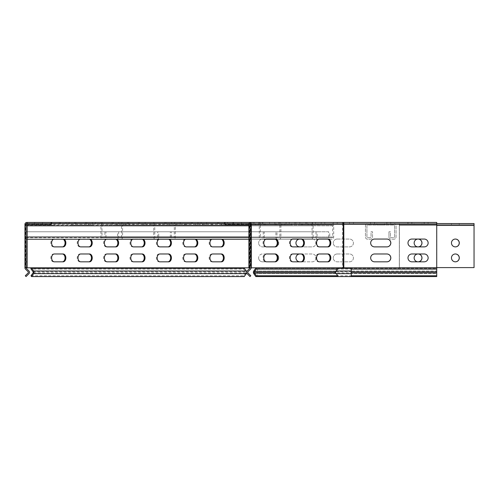 <?xml version="1.0" encoding="UTF-8"?>
<svg xmlns="http://www.w3.org/2000/svg" width="499" height="499" viewBox="0 0 499 499"><rect width="100%" height="100%" fill="white"/><g stroke="black" fill="none" stroke-linecap="round" stroke-linejoin="round"><path stroke-width="0.37" stroke-dasharray="2.5 1.87" d="M266.56 239.052L265.767 239.052A3.917 2.769 90 0 0 262.998 242.969A3.917 2.769 90 0 0 265.767 246.886L275.267 246.886M275.267 253.979L262.543 253.979A3.917 3.917 0 0 0 258.625 257.896A3.917 3.917 0 0 1 262.543 253.979L265.767 253.979A3.917 2.769 90 0 0 262.998 257.896A3.917 2.769 90 0 0 265.767 261.819L275.267 261.819M292.95 253.979L292.158 253.979A3.917 2.769 90 0 0 289.389 257.896A3.917 2.769 90 0 0 292.158 261.819L301.658 261.819M292.95 239.052L292.158 239.052A3.917 2.769 90 0 0 289.389 242.969A3.917 2.769 90 0 0 292.158 246.886L301.658 246.886M221.263 223.558L237.499 223.558L233.582 223.558L233.582 222.442L233.582 223.558L233.582 222.442L241.416 222.442L233.582 222.442L241.416 222.442L233.582 222.442L233.582 223.558L241.416 223.558L221.263 223.558L221.263 225.055L237.499 225.055L221.263 225.055M254.153 223.558L269.554 223.558L254.153 223.558L254.153 222.442L268.406 222.442L268.406 223.558M279.396 222.442L280.544 222.442L280.544 223.558L279.396 223.558L299.868 223.558L295.951 223.558L295.944 222.442L279.396 222.442L279.396 223.558M249.999 239.052L251.122 239.052L251.122 246.886L251.122 239.052L251.122 246.886L251.122 239.052L249.999 239.052L249.999 246.886L249.999 239.052L249.999 246.886L249.999 239.052L251.122 239.052L249.999 239.052L249.999 242.969L249.999 239.052L249.999 242.969L249.999 239.052L248.882 239.052L248.882 242.969L248.882 239.052L248.882 242.969L248.882 239.052L249.999 239.052M249.999 253.979L251.122 253.979L251.122 261.819L251.122 253.979L251.122 261.819L251.122 253.979L249.999 253.979L249.999 261.819L249.999 253.979L249.999 261.819L249.999 253.979L251.122 253.979L249.999 253.979L249.999 257.896L249.999 253.979L249.999 257.896L249.999 253.979L248.882 253.979L248.882 257.896L248.882 253.979L248.882 257.896L248.882 253.979L249.999 253.979M247.891 271.805A0.749 0.749 0 0 0 247.891 272.866L250.791 275.766L249.999 276.558L247.099 273.658A1.865 1.865 0 0 1 247.099 271.019L249.781 268.331A0.749 0.749 0 0 0 249.999 267.807L251.122 267.807A1.865 1.865 0 0 1 250.573 269.123L247.891 271.805M328.049 246.886L318.549 246.886A3.917 2.769 -90 0 1 315.78 242.969A3.917 2.769 -90 0 1 318.549 239.052L328.049 239.052M328.049 261.819L318.549 261.819A3.917 2.769 -90 0 1 315.78 257.896A3.917 2.769 -90 0 1 318.549 253.979L328.049 253.979M428.142 223.558L424.225 223.558L428.142 223.558L428.142 222.442L424.225 222.442L428.142 222.442M390.823 223.558L386.906 223.558L390.823 223.558L390.823 222.442L386.906 222.442L390.823 222.442M322.335 223.558L305.787 223.558L322.335 223.558L322.335 222.442L305.787 222.442L312.48 222.442L312.48 223.558M411.912 246.886A3.917 3.917 0 0 1 407.989 242.969A3.917 3.917 0 0 1 411.912 239.052L424.225 239.052A3.917 3.917 0 0 1 428.142 242.969A3.917 3.917 0 0 1 424.225 246.886L411.912 246.886M374.587 261.819A3.917 3.917 0 0 1 370.67 257.896A3.917 3.917 0 0 1 374.587 253.979L386.906 253.979A3.917 3.917 0 0 1 390.823 257.896A3.917 3.917 0 0 1 386.906 261.819L374.587 261.819M374.587 246.886A3.917 3.917 0 0 1 370.67 242.969A3.917 3.917 0 0 1 374.587 239.052L386.906 239.052A3.917 3.917 0 0 1 390.823 242.969A3.917 3.917 0 0 1 386.906 246.886L374.587 246.886M411.912 261.819A3.917 3.917 0 0 1 407.989 257.896A3.917 3.917 0 0 1 411.912 253.979L424.225 253.979A3.917 3.917 0 0 1 428.142 257.896A3.917 3.917 0 0 1 424.225 261.819L411.912 261.819M262.867 223.558L262.867 222.442L269.554 222.442L250.816 222.442L436.65 222.442L436.65 223.558L436.65 222.442L343.799 222.442L343.799 223.558L343.799 222.442L436.731 222.442L436.731 272.866M343.268 267.807L351.259 267.807L351.259 276.558L436.65 276.558L436.65 275.766L257.509 275.766L257.509 272.335L257.509 275.766M257.509 276.558L337.199 276.558L335.147 273.658A1.865 1.322 90 0 1 335.147 271.019L337.043 268.331L255.669 268.331M343.268 224.307L342.476 224.307L342.476 267.807L337.991 267.807M436.731 222.442L436.731 223.558L343.799 223.558L343.799 224.307L342.476 224.307A0.749 0.53 90 0 0 341.952 223.558L232.865 223.558L341.952 223.558M343.156 223.558L436.65 223.558L436.65 268.331L351.259 268.331L436.731 268.331L436.731 269.123M436.731 271.805L436.731 271.019L351.259 271.019L436.65 271.019L436.65 275.766M436.65 276.558L436.65 273.658L351.259 273.658L436.731 273.658L436.731 276.558M411.912 223.558L424.225 223.558L407.989 223.558L411.912 223.558L411.912 222.442L424.225 222.442L407.989 222.442L411.912 222.442L411.912 223.558M374.587 223.558L386.906 223.558L370.67 223.558L374.587 223.558L374.587 222.442L386.906 222.442L370.67 222.442L374.587 222.442L374.587 223.558M474.05 223.558L399.406 223.558L399.406 267.601L474.05 267.601L474.05 223.558L474.05 224.681L399.406 224.681L399.406 223.558L436.731 223.558L343.799 223.558L436.65 223.558M292.158 253.979L312.181 253.979A3.917 3.917 0 0 1 316.104 257.896A3.917 3.917 0 0 1 312.181 261.819L299.868 261.819L312.181 261.819A3.917 3.917 0 0 0 316.104 257.896A3.917 3.917 0 0 0 312.181 253.979L299.868 253.979A3.917 3.917 0 0 0 295.951 257.896A3.917 3.917 0 0 0 299.868 261.819M301.658 239.052L292.158 239.052M251.34 267.807L256.617 267.807M275.267 239.052L265.767 239.052M274.475 253.979L265.767 253.979M250.018 223.558A0.749 0.53 90 0 1 250.548 224.307L342.476 224.307M341.952 222.442L324.793 222.442L324.793 223.558M249.257 222.442A1.865 1.865 0 0 1 251.122 224.307L249.999 224.307A0.749 0.749 0 0 0 249.257 223.558L224.993 223.558L224.993 222.442L249.257 222.442L232.865 222.442L232.865 223.558M324.793 222.442L232.865 222.442M321.188 223.558L321.188 222.442L312.48 222.442M294.797 223.558L294.797 222.442L286.089 222.442L286.089 223.558M283.32 222.442L286.089 222.442M280.544 222.442L289.258 222.442L289.258 223.558L295.944 223.558L295.951 222.442L316.104 222.442L316.104 223.558L312.181 223.558L316.104 223.558M256.929 222.442L254.153 222.442M280.544 223.558L289.258 223.558M255.825 267.807L337.199 267.807A0.749 0.53 90 0 1 337.043 268.331M292.95 246.886L292.158 246.886M292.95 261.819L292.158 261.819M301.658 253.979L300.866 253.979M319.341 253.979L318.549 253.979M319.341 261.819L318.549 261.819M319.341 239.052L318.549 239.052M319.341 246.886L318.549 246.886M249.999 225.429L249.999 267.601L249.999 225.429A1.865 1.865 0 0 0 248.134 223.558L224.993 223.558L249.999 223.558L249.999 225.798L249.999 223.558L26.073 223.558L26.073 225.798L26.073 223.558L51.073 223.558L26.815 223.558L26.073 224.307L26.073 267.807A0.749 0.749 0 0 0 26.291 268.331L28.973 271.019A1.865 1.865 0 0 1 28.973 273.658L26.073 276.558L25.281 275.766L28.181 272.866A0.749 0.749 0 0 0 28.181 271.805L25.499 269.123A1.865 1.865 0 0 1 24.95 267.807L26.291 267.807M251.34 224.307L249.999 224.307L249.999 267.807L251.122 267.807L251.122 224.307M250.548 224.307L250.548 267.807L249.999 267.807L257.509 267.807L257.509 272.335L257.509 267.807L243.443 267.807A1.865 1.322 -90 0 0 243.83 269.123L31.163 269.123M249.999 261.819L251.122 261.819L249.999 261.819L251.122 261.819L249.999 261.819L249.999 257.896L249.999 261.819L249.999 257.896L249.999 261.819L248.882 261.819L248.882 257.896L248.882 261.819L248.882 257.896L248.882 261.819L249.999 261.819M249.999 246.886L251.122 246.886L249.999 246.886L251.122 246.886L249.999 246.886L249.999 242.969L249.999 246.886L249.999 242.969L249.999 246.886L248.882 246.886L248.882 242.969L248.882 246.886L248.882 242.969L248.882 246.886L249.999 246.886M241.416 223.558L241.416 224.681L233.582 224.681L241.416 224.681L241.416 222.442L241.416 223.558L241.416 222.442L241.416 223.558L233.582 223.558L241.416 223.558L237.499 223.558L241.416 223.558L241.416 225.055L237.499 225.055L241.416 225.055M266.56 261.819L265.767 261.819M266.56 246.886L265.767 246.886M384.667 223.558L384.667 225.055L376.826 225.055L384.667 225.055L376.826 225.055L384.667 225.055L376.826 225.055L384.667 225.055L376.826 225.055L384.667 225.055L376.826 225.055L384.667 225.055L376.826 225.055L384.667 225.055L384.667 223.558L384.667 225.055L384.667 223.558L384.667 225.055L384.667 223.558L376.826 223.558L384.667 223.558L376.826 223.558L384.667 223.558L376.826 223.558L384.667 223.558L376.826 223.558L384.667 223.558L376.826 223.558L384.667 223.558L376.826 223.558L384.667 223.558L384.667 225.055L384.667 223.558M388.958 237A2.239 2.239 0 0 0 391.197 239.239L393.811 239.239A2.239 2.239 0 0 0 396.05 237L396.05 225.798A2.239 2.239 0 0 0 393.811 223.558L367.682 223.558A2.239 2.239 0 0 0 365.443 225.798L365.443 237A2.239 2.239 0 0 0 367.682 239.239L370.295 239.239A2.239 2.239 0 0 0 372.535 237L372.535 231.773L371.044 231.773L371.044 237L371.044 231.773L372.535 231.773L372.535 237A2.239 2.239 0 0 1 370.295 239.239L367.682 239.239A2.239 2.239 0 0 1 365.443 237L365.443 225.798A2.239 2.239 0 0 1 367.682 223.558L393.811 223.558A2.239 2.239 0 0 1 396.05 225.798L396.05 237A2.239 2.239 0 0 1 393.811 239.239L391.197 239.239A2.239 2.239 0 0 1 388.958 237L388.958 231.773L388.958 237M390.449 237A0.749 0.749 0 0 0 391.197 237.742L393.811 237.742A0.749 0.749 0 0 0 394.553 237L394.553 225.798A0.749 0.749 0 0 0 393.811 225.055L367.682 225.055A0.749 0.749 0 0 0 366.933 225.798L366.933 237A0.749 0.749 0 0 0 367.682 237.742L370.295 237.742A0.749 0.749 0 0 0 371.044 237A0.749 0.749 0 0 1 370.295 237.742L367.682 237.742A0.749 0.749 0 0 1 366.933 237L366.933 225.798A0.749 0.749 0 0 1 367.682 225.055L393.811 225.055A0.749 0.749 0 0 1 394.553 225.798L394.553 237A0.749 0.749 0 0 1 393.811 237.742L391.197 237.742A0.749 0.749 0 0 1 390.449 237L390.449 231.773L388.958 231.773L390.449 231.773L390.449 237M376.826 223.558L376.826 225.055L376.826 223.558M34.656 225.055L50.892 225.055L34.656 225.055L34.656 223.558L54.809 223.558L34.656 223.558L42.49 223.558L34.656 223.558L42.49 223.558L34.656 223.558L42.49 223.558L34.656 223.558L42.49 223.558L34.656 223.558L42.49 223.558L34.656 223.558L38.573 223.558L34.656 223.558L34.656 224.681L42.49 224.681L34.656 224.681L38.573 224.681L34.656 224.681L34.656 222.442L34.656 223.558L34.656 222.442L34.656 223.558L34.656 222.442L42.49 222.442L34.656 222.442L42.49 222.442L34.656 222.442L42.49 222.442L34.656 222.442L42.49 222.442L34.656 222.442L42.49 222.442L34.656 222.442L34.656 223.558M71.975 225.055L88.211 225.055L71.975 225.055L71.975 223.558L75.892 223.558L71.975 223.558M109.3 225.055L125.53 225.055L109.3 225.055L109.3 223.558L113.217 223.558L109.3 223.558M146.619 225.055L162.855 225.055L146.619 225.055L146.619 223.558L150.536 223.558L146.619 223.558M183.944 225.055L200.174 225.055L183.944 225.055L183.944 223.558L187.861 223.558L183.944 223.558M27.189 239.239L26.073 239.239L26.073 225.055L26.073 239.239L249.999 239.239L249.999 225.055L249.999 239.239L248.882 239.239M249.999 231.773L249.999 237.742L249.999 231.773L249.999 237L249.999 231.773L26.073 231.773L249.999 231.773L26.073 231.773L26.073 237.742L26.073 231.773L249.999 231.773M248.882 237L26.073 237L26.073 231.773L26.073 237L249.999 237L27.189 237M75.892 223.558L92.128 223.558L75.892 223.558L75.892 225.055L75.892 223.558M113.217 223.558L129.453 223.558L113.217 223.558L113.217 225.055L113.217 223.558M150.536 223.558L166.772 223.558L150.536 223.558L150.536 225.055L150.536 223.558M187.861 223.558L204.097 223.558L187.861 223.558L187.861 225.055L187.861 223.558M26.073 239.239L249.999 239.239L26.073 239.239M26.073 237.742L249.999 237.742L26.073 237.742M26.073 225.055L249.999 225.055L26.073 225.055M50.892 225.055L54.809 225.055L50.892 225.055L50.892 223.558L50.892 225.055M88.211 225.055L92.128 225.055L88.211 225.055L88.211 223.558L88.211 225.055M125.53 225.055L129.453 225.055L125.53 225.055L125.53 223.558L125.53 225.055M162.855 225.055L166.772 225.055L162.855 225.055L162.855 223.558L162.855 225.055M200.174 225.055L204.097 225.055L200.174 225.055L200.174 223.558L200.174 225.055M195.034 246.886L185.534 246.886A3.917 2.769 -90 0 1 182.765 242.969A3.917 2.769 -90 0 1 185.534 239.052L195.034 239.052A3.917 2.769 -90 0 1 195.882 239.239M194.248 239.052A3.917 2.769 -90 0 1 195.09 239.239M168.65 261.819L159.144 261.819A3.917 2.769 -90 0 1 156.374 257.896A3.917 2.769 -90 0 1 159.144 253.979L168.65 253.979M168.65 246.886L159.144 246.886A3.917 2.769 -90 0 1 156.374 242.969A3.917 2.769 -90 0 1 159.144 239.052L168.65 239.052A3.917 2.769 -90 0 1 169.492 239.239M167.857 239.052A3.917 2.769 -90 0 1 168.699 239.239M221.425 261.819L211.925 261.819A3.917 2.769 -90 0 1 209.156 257.896A3.917 2.769 -90 0 1 211.925 253.979L221.425 253.979M221.425 246.886L211.925 246.886A3.917 2.769 -90 0 1 209.156 242.969A3.917 2.769 -90 0 1 211.925 239.052L221.425 239.052A3.917 2.769 -90 0 1 222.273 239.239M220.633 239.052A3.917 2.769 -90 0 1 221.481 239.239M195.034 261.819L185.534 261.819A3.917 2.769 -90 0 1 182.765 257.896A3.917 2.769 -90 0 1 185.534 253.979L195.034 253.979M133.545 261.819L132.753 261.819A3.917 2.769 90 0 1 129.983 257.896A3.917 2.769 90 0 1 132.753 253.979L142.259 253.979M142.309 239.239A3.917 2.769 -90 0 0 141.467 239.052L142.259 239.052A3.917 2.769 -90 0 1 143.101 239.239M428.067 222.442L407.914 222.442L424.15 222.442L424.15 223.558L428.067 223.558L407.914 223.558L424.15 223.558L424.15 222.442L428.067 222.442L428.067 223.558M390.748 222.442L370.595 222.442L386.825 222.442L386.825 223.558L390.748 223.558L370.595 223.558L386.825 223.558L386.825 222.442L390.748 222.442L390.748 223.558M353.423 222.442L333.27 222.442L349.506 222.442L349.506 223.558L353.423 223.558L333.27 223.558L349.506 223.558L349.506 222.442L353.423 222.442L353.423 223.558M278.779 222.442L258.625 222.442L274.862 222.442L274.862 223.558L278.779 223.558L258.625 223.558L274.862 223.558L274.862 222.442L278.779 222.442L278.779 223.558M153.867 223.558L138.466 223.558L153.867 223.558L153.867 222.442L155.014 222.442L155.014 223.558M180.258 223.558L164.857 223.558L180.258 223.558L180.258 222.442L181.405 222.442L181.405 223.558M206.648 223.558L191.248 223.558L206.648 223.558L206.648 222.442L207.796 222.442L207.796 223.558M233.039 223.558L217.639 223.558L233.039 223.558L233.039 222.442L234.187 222.442L234.187 223.558M337.187 239.052A3.917 3.917 0 0 0 333.27 242.969A3.917 3.917 0 0 1 337.187 239.052L349.506 239.052A3.917 3.917 0 0 1 353.423 242.969A3.917 3.917 0 0 1 349.506 246.886L337.187 246.886A3.917 3.917 0 0 1 333.27 242.969A3.917 3.917 0 0 0 337.187 246.886L349.506 246.886A3.917 3.917 0 0 0 353.423 242.969A3.917 3.917 0 0 0 349.506 239.052L337.187 239.052M298.67 239.239A3.917 3.917 0 0 1 299.868 239.052A3.917 3.917 0 0 0 295.951 242.969A3.917 3.917 0 0 0 299.868 246.886L312.181 246.886L299.868 246.886M411.831 239.052A3.917 3.917 0 0 0 407.914 242.969A3.917 3.917 0 0 1 411.831 239.052L424.15 239.052A3.917 3.917 0 0 1 428.067 242.969A3.917 3.917 0 0 1 424.15 246.886L411.831 246.886A3.917 3.917 0 0 1 407.914 242.969A3.917 3.917 0 0 0 411.831 246.886L424.15 246.886A3.917 3.917 0 0 0 428.067 242.969A3.917 3.917 0 0 0 424.15 239.052L411.831 239.052M374.512 253.979A3.917 3.917 0 0 0 370.595 257.896A3.917 3.917 0 0 1 374.512 253.979L386.825 253.979L374.512 253.979M374.512 239.052A3.917 3.917 0 0 0 370.595 242.969A3.917 3.917 0 0 1 374.512 239.052L386.825 239.052L374.512 239.052M337.187 253.979A3.917 3.917 0 0 0 333.27 257.896A3.917 3.917 0 0 1 337.187 253.979L349.506 253.979A3.917 3.917 0 0 1 353.423 257.896A3.917 3.917 0 0 1 349.506 261.819L337.187 261.819A3.917 3.917 0 0 1 333.27 257.896A3.917 3.917 0 0 0 337.187 261.819L349.506 261.819A3.917 3.917 0 0 0 353.423 257.896A3.917 3.917 0 0 0 349.506 253.979L337.187 253.979M262.543 239.052A3.917 3.917 0 0 0 258.625 242.969A3.917 3.917 0 0 1 262.543 239.052L274.862 239.052A3.917 3.917 0 0 1 278.779 242.969A3.917 3.917 0 0 1 274.862 246.886L262.543 246.886A3.917 3.917 0 0 1 258.625 242.969A3.917 3.917 0 0 0 262.543 246.886L274.862 246.886A3.917 3.917 0 0 0 278.779 242.969A3.917 3.917 0 0 0 274.862 239.052L262.543 239.052M411.831 253.979A3.917 3.917 0 0 0 407.914 257.896A3.917 3.917 0 0 1 411.831 253.979L424.15 253.979A3.917 3.917 0 0 1 428.067 257.896A3.917 3.917 0 0 1 424.15 261.819L411.831 261.819A3.917 3.917 0 0 1 407.914 257.896A3.917 3.917 0 0 0 411.831 261.819L424.15 261.819A3.917 3.917 0 0 0 428.067 257.896A3.917 3.917 0 0 0 424.15 253.979L411.831 253.979M257.509 271.805L436.65 271.805L436.65 268.331L436.65 272.866L257.509 272.866M89.527 239.239A3.917 2.769 90 0 0 88.685 239.052L79.977 239.052A3.917 2.769 90 0 0 77.202 242.969A3.917 2.769 90 0 0 79.977 246.886L80.763 246.886M115.868 253.979L106.362 253.979A3.917 2.769 90 0 0 103.592 257.896A3.917 2.769 90 0 0 106.362 261.819L107.154 261.819M115.918 239.239A3.917 2.769 90 0 0 115.076 239.052L106.362 239.052A3.917 2.769 90 0 0 103.592 242.969A3.917 2.769 90 0 0 106.362 246.886L107.154 246.886M63.086 253.979L53.586 253.979A3.917 2.769 90 0 0 50.811 257.896A3.917 2.769 90 0 0 53.586 261.819L54.379 261.819M63.136 239.239A3.917 2.769 90 0 0 62.294 239.052L53.586 239.052A3.917 2.769 90 0 0 50.811 242.969A3.917 2.769 90 0 0 53.586 246.886L54.379 246.886M89.477 253.979L79.977 253.979A3.917 2.769 90 0 0 77.202 257.896A3.917 2.769 90 0 0 79.977 261.819L80.763 261.819M141.467 239.052L132.753 239.052A3.917 2.769 90 0 0 129.983 242.969A3.917 2.769 90 0 0 132.753 246.886L133.545 246.886M153.867 222.442L138.466 222.442L148.328 222.442L148.328 223.558M115.999 223.558L128.623 223.558L115.999 223.558M115.999 222.442L128.623 222.442L115.999 222.442M89.608 223.558L102.233 223.558L89.608 223.558M89.608 222.442L102.233 222.442L89.608 222.442M63.217 223.558L75.842 223.558L63.217 223.558M63.217 222.442L75.842 222.442L63.217 222.442M26.073 246.886L24.95 246.886L24.95 239.052L24.95 246.886L24.95 239.052L24.95 246.886L24.95 239.052L24.95 246.886L24.95 239.052L24.95 246.886L24.95 239.052L24.95 246.886L26.073 246.886L26.073 239.052L26.073 246.886L26.073 239.052L26.073 246.886L24.95 246.886L26.073 246.886L26.073 239.052L26.073 246.886L26.073 239.052L26.073 246.886L24.95 246.886L26.073 246.886L26.073 239.052L26.073 246.886L24.95 246.886L26.073 246.886L24.95 246.886L26.073 246.886L26.073 239.052L24.95 239.052L26.073 239.052L24.95 239.052L26.073 239.052L24.95 239.052L26.073 239.052L24.95 239.052L26.073 239.052L24.95 239.052L26.073 239.052L26.073 246.886L26.073 242.969L26.073 246.886L27.189 246.886L27.189 239.052L27.189 246.886L27.189 242.969L27.189 246.886L26.073 246.886M26.073 261.819L24.95 261.819L24.95 253.979L24.95 261.819L24.95 253.979L24.95 261.819L24.95 253.979L24.95 261.819L24.95 253.979L24.95 261.819L24.95 253.979L24.95 261.819L26.073 261.819L26.073 253.979L26.073 261.819L26.073 253.979L26.073 261.819L24.95 261.819L26.073 261.819L26.073 253.979L26.073 261.819L26.073 253.979L26.073 261.819L24.95 261.819L26.073 261.819L26.073 253.979L26.073 261.819L24.95 261.819L26.073 261.819L24.95 261.819L26.073 261.819L26.073 253.979L24.95 253.979L26.073 253.979L24.95 253.979L26.073 253.979L24.95 253.979L26.073 253.979L24.95 253.979L26.073 253.979L24.95 253.979L26.073 253.979L26.073 261.819L26.073 257.896L26.073 261.819L27.189 261.819L27.189 253.979L27.189 261.819L27.189 257.896L27.189 261.819L26.073 261.819M31.007 275.766L243.674 275.766L245.733 272.866A0.749 0.53 -90 0 0 245.733 271.805L243.83 269.123M31.568 267.807L25.499 267.807L25.499 224.307L24.95 224.307L24.95 267.807M249.512 267.601L249.494 223.558L27.364 223.558L27.364 222.442L51.073 222.442L51.073 223.558L27.938 223.558A1.865 1.865 0 0 0 26.073 225.429L26.073 267.601L26.073 225.429M51.073 222.442L26.815 222.442L24.95 224.307L26.073 224.307L24.95 224.307M26.815 223.558L26.815 222.442M26.291 267.601L26.073 224.307M253.005 223.558L253.005 222.442L259.542 222.442L249.494 222.442L248.396 224.307L249.188 224.307L25.823 224.307L27.364 222.442L249.494 222.442L249.494 223.558L259.542 223.558L27.364 223.558L26.615 224.307L25.499 224.307L250.043 224.307L250.043 267.807L250.043 224.307L250.504 224.307L248.72 224.307L248.72 267.807L249.512 267.807M132.753 261.819L142.259 261.819M79.977 246.886L89.477 246.886M106.362 261.819L115.868 261.819M106.362 246.886L115.868 246.886M53.586 261.819L63.086 261.819M53.586 246.886L63.086 246.886M79.977 261.819L89.477 261.819M132.753 246.886L142.259 246.886M90.319 239.239A3.917 2.769 90 0 0 89.477 239.052L80.763 239.052A3.917 2.769 90 0 0 79.921 239.239M116.71 239.239A3.917 2.769 90 0 0 115.868 239.052L107.154 239.052A3.917 2.769 90 0 0 106.312 239.239M142.259 239.052L133.545 239.052A3.917 2.769 90 0 0 132.703 239.239M63.928 239.239A3.917 2.769 90 0 0 63.086 239.052L54.379 239.052A3.917 2.769 90 0 0 53.53 239.239M185.485 239.239A3.917 2.769 -90 0 1 186.327 239.052L195.034 239.052M159.094 239.239A3.917 2.769 -90 0 1 159.936 239.052L168.65 239.052M211.875 239.239A3.917 2.769 -90 0 1 212.717 239.052L221.425 239.052M155.014 222.442L148.328 222.442M224.993 222.442L250.018 222.442M181.405 222.442L180.258 222.442M207.796 222.442L206.648 222.442M234.187 222.442L233.039 222.442M259.542 222.442L259.542 223.558M246.625 272.853A1.865 1.322 -90 0 0 246.625 271.818M244.236 276.558L243.674 275.766M42.49 222.442L42.49 224.681L42.49 222.442M132.753 239.052L133.545 239.052M132.753 253.979L133.545 253.979M79.977 253.979L80.763 253.979M62.294 239.052L63.086 239.052M53.586 239.052L54.379 239.052M53.586 253.979L54.379 253.979M115.076 239.052L115.868 239.052M106.362 239.052L107.154 239.052M106.362 253.979L107.154 253.979M88.685 239.052L89.477 239.052M79.977 239.052L80.763 239.052M244.236 267.807L30.776 267.807M250.816 223.558L250.816 222.442L250.816 223.558M316.104 222.442L312.181 222.442L312.181 223.558L299.868 223.558L312.181 223.558L312.181 222.442L295.951 222.442M263.241 231.773L263.241 237L104.896 237L104.896 231.773L264.295 231.773L264.295 237A2.239 1.584 -90 0 1 262.711 239.239L260.865 239.239A2.239 1.584 -90 0 1 259.28 237L259.28 225.798A2.239 1.584 -90 0 1 260.865 223.558L260.865 222.442M436.65 222.442L436.65 269.123L257.509 269.123M312.181 239.052A3.917 3.917 0 0 1 316.104 242.969A3.917 3.917 0 0 1 312.181 246.886A3.917 3.917 0 0 0 316.104 242.969A3.917 3.917 0 0 0 312.181 239.052L299.868 239.052L312.181 239.052M274.862 253.979A3.917 3.917 0 0 1 278.779 257.896A3.917 3.917 0 0 1 274.862 261.819L262.543 261.819A3.917 3.917 0 0 1 258.625 257.896A3.917 3.917 0 0 0 262.543 261.819L274.862 261.819A3.917 3.917 0 0 0 278.779 257.896A3.917 3.917 0 0 0 274.862 253.979M386.825 261.819L374.512 261.819A3.917 3.917 0 0 1 370.595 257.896A3.917 3.917 0 0 0 374.512 261.819L386.825 261.819A3.917 3.917 0 0 0 390.748 257.896A3.917 3.917 0 0 0 386.825 253.979M386.825 246.886L374.512 246.886A3.917 3.917 0 0 1 370.595 242.969A3.917 3.917 0 0 0 374.512 246.886L386.825 246.886A3.917 3.917 0 0 0 390.748 242.969A3.917 3.917 0 0 0 386.825 239.052M185.534 253.979L186.327 253.979M185.534 261.819L186.327 261.819M211.925 239.052L212.717 239.052M211.925 246.886L212.717 246.886M211.925 253.979L212.717 253.979M211.925 261.819L212.717 261.819M159.144 239.052L159.936 239.052M159.144 246.886L159.936 246.886M159.144 253.979L159.936 253.979M159.144 261.819L159.936 261.819M185.534 239.052L186.327 239.052M185.534 246.886L186.327 246.886M316.809 225.055L301.415 225.055L317.963 225.055L316.809 225.055L316.809 223.558L301.415 223.558L316.809 223.558M290.424 225.055L275.024 225.055L291.572 225.055L290.424 225.055L290.424 223.558L275.024 223.558L290.424 223.558M264.033 225.055L248.633 225.055L265.181 225.055L248.633 225.055L265.181 225.055L264.033 225.055L264.033 223.558L248.633 223.558L265.181 223.558L248.633 223.558L265.181 223.558L264.033 223.558L264.033 225.055M237.643 225.055L222.242 225.055L238.79 225.055L222.242 225.055L238.79 225.055L237.643 225.055L237.643 223.558L222.242 223.558L238.79 223.558L222.242 223.558L238.79 223.558L237.643 223.558L237.643 225.055M211.252 225.055L195.851 225.055L212.399 225.055L195.851 225.055L212.399 225.055L211.252 225.055L211.252 223.558L195.851 223.558L212.399 223.558L195.851 223.558L212.399 223.558L211.252 223.558L211.252 225.055M184.861 225.055L169.46 225.055L186.008 225.055L169.46 225.055L186.008 225.055L184.861 225.055L184.861 223.558L169.46 223.558L186.008 223.558L169.46 223.558L186.008 223.558L184.861 223.558L184.861 225.055M157.678 231.773L317.077 231.773L317.077 237A2.239 1.584 -90 0 1 315.493 239.239L313.646 239.239A2.239 1.584 -90 0 1 312.062 237L312.062 225.798A2.239 1.584 -90 0 1 313.646 223.558L332.116 223.558A2.239 1.584 -90 0 1 333.7 225.798L333.7 237A2.239 1.584 -90 0 1 332.116 239.239L330.269 239.239A2.239 1.584 -90 0 1 328.685 237L328.685 231.773L171.4 231.773L171.4 237A0.749 0.53 -90 0 0 171.93 237.742L173.777 237.742A0.749 0.53 -90 0 0 174.301 237L174.301 225.798A0.749 0.53 -90 0 0 173.777 225.055L155.301 225.055A0.749 0.53 -90 0 0 154.771 225.798L154.771 237A0.749 0.53 -90 0 0 155.301 237.742L157.148 237.742A0.749 0.53 -90 0 0 157.678 237L157.678 231.773L158.732 231.773L158.732 237A2.239 1.584 -90 0 1 157.148 239.239L155.301 239.239A2.239 1.584 -90 0 1 153.717 237L153.717 225.798A2.239 1.584 -90 0 1 155.301 223.558L173.777 223.558A2.239 1.584 -90 0 1 175.361 225.798L175.361 237A2.239 1.584 -90 0 1 173.777 239.239L171.93 239.239A2.239 1.584 -90 0 1 170.346 237L170.346 231.773L171.4 231.773M316.023 231.773L316.023 237A0.749 0.53 -90 0 1 315.493 237.742L313.646 237.742A0.749 0.53 -90 0 1 313.116 237L313.116 225.798A0.749 0.53 -90 0 1 313.646 225.055L332.116 225.055A0.749 0.53 -90 0 1 332.646 225.798L332.646 237A0.749 0.53 -90 0 1 332.116 237.742L330.269 237.742A0.749 0.53 -90 0 1 329.745 237L329.745 231.773M328.685 231.773L170.346 231.773M330.269 239.239L171.93 239.239M332.116 239.239L173.777 239.239M332.116 223.558L173.777 223.558M313.646 223.558L155.301 223.558M313.646 239.239L155.301 239.239M315.493 239.239L157.148 239.239M317.077 231.773L158.732 231.773M315.493 237.742L157.148 237.742M313.646 237.742L155.301 237.742M313.646 225.055L155.301 225.055M332.116 225.055L173.777 225.055M332.116 237.742L173.777 237.742M330.269 237.742L171.93 237.742M158.47 225.055L143.07 225.055L159.618 225.055L158.47 225.055L158.47 223.558L143.07 223.558L158.47 223.558M132.079 225.055L116.679 225.055L133.227 225.055L132.079 225.055L132.079 223.558L116.679 223.558L132.079 223.558M263.241 237A0.749 0.53 -90 0 1 262.711 237.742L260.865 237.742A0.749 0.53 -90 0 1 260.335 237L260.335 225.798A0.749 0.53 -90 0 1 260.865 225.055L279.34 225.055A0.749 0.53 -90 0 1 279.864 225.798L279.864 237A0.749 0.53 -90 0 1 279.34 237.742L277.488 237.742A0.749 0.53 -90 0 1 276.964 237L276.964 231.773L118.619 231.773L118.619 237A0.749 0.53 -90 0 0 119.149 237.742L120.995 237.742A0.749 0.53 -90 0 0 121.519 237L121.519 225.798A0.749 0.53 -90 0 0 120.995 225.055L102.52 225.055A0.749 0.53 -90 0 0 101.996 225.798L101.996 237A0.749 0.53 -90 0 0 102.52 237.742L104.366 237.742A0.749 0.53 -90 0 0 104.896 237M104.896 231.773L105.95 231.773L105.95 237A2.239 1.584 -90 0 1 104.366 239.239L102.52 239.239A2.239 1.584 -90 0 1 100.935 237L100.935 225.798A2.239 1.584 -90 0 1 102.52 223.558L120.995 223.558A2.239 1.584 -90 0 1 122.579 225.798L122.579 237A2.239 1.584 -90 0 1 120.995 239.239L119.149 239.239A2.239 1.584 -90 0 1 117.564 237L117.564 231.773L118.619 231.773M102.52 223.558L279.34 223.558A2.239 1.584 -90 0 1 280.918 225.798L280.918 237A2.239 1.584 -90 0 1 279.34 239.239L277.488 239.239A2.239 1.584 -90 0 1 275.91 237L275.91 231.773L276.964 231.773M275.91 231.773L117.564 231.773M277.488 239.239L275.323 239.239M265.711 239.239L119.149 239.239M279.34 239.239L120.995 239.239M279.34 223.558L120.995 223.558M260.865 239.239L102.52 239.239M262.711 239.239L104.366 239.239M264.295 231.773L105.95 231.773M262.711 237.742L104.366 237.742M260.865 237.742L102.52 237.742M260.865 225.055L102.52 225.055M279.34 225.055L120.995 225.055M279.34 237.742L120.995 237.742M277.488 237.742L119.149 237.742M459.311 223.558L451.47 223.558L459.311 223.558L459.311 224.681L451.47 224.681L459.311 224.681M451.47 223.558L451.47 224.681M421.986 223.558L414.151 223.558L421.986 223.558L421.986 224.681L414.151 224.681L421.986 224.681M414.151 223.558L414.151 224.681M451.47 242.969A3.917 3.917 0 0 1 455.387 239.052A3.917 3.917 0 0 1 459.311 242.969A3.917 3.917 0 0 1 455.387 246.886A3.917 3.917 0 0 1 451.47 242.969M414.151 257.896A3.917 3.917 0 0 1 418.068 253.979A3.917 3.917 0 0 1 421.986 257.896A3.917 3.917 0 0 1 418.068 261.819A3.917 3.917 0 0 1 414.151 257.896M414.151 242.969A3.917 3.917 0 0 1 418.068 239.052A3.917 3.917 0 0 1 421.986 242.969A3.917 3.917 0 0 1 418.068 246.886A3.917 3.917 0 0 1 414.151 242.969M451.47 257.896A3.917 3.917 0 0 1 455.387 253.979A3.917 3.917 0 0 1 459.311 257.896A3.917 3.917 0 0 1 455.387 261.819A3.917 3.917 0 0 1 451.47 257.896M474.05 224.681L399.406 224.681L399.406 267.601L436.731 267.601M399.406 223.558L399.406 224.681M414.07 223.558L421.911 223.558L414.07 223.558L414.07 224.681L421.911 224.681L414.07 224.681M421.911 223.558L421.911 224.681M451.395 223.558L459.23 223.558L451.395 223.558L451.395 224.681L459.23 224.681L451.395 224.681M459.23 223.558L459.23 224.681M418.031 239.052A3.917 3.917 0 0 0 414.07 242.969A3.917 3.917 0 0 1 417.994 239.052A3.917 3.917 0 0 1 421.911 242.969A3.917 3.917 0 0 1 417.994 246.886A3.917 3.917 0 0 1 414.07 242.969A3.917 3.917 0 0 0 418.031 246.886M455.35 253.979A3.917 3.917 0 0 0 451.395 257.896A3.917 3.917 0 0 1 455.313 253.979A3.917 3.917 0 0 1 459.23 257.896A3.917 3.917 0 0 1 455.313 261.819A3.917 3.917 0 0 1 451.395 257.896A3.917 3.917 0 0 0 455.35 261.819M455.35 239.052A3.917 3.917 0 0 0 451.395 242.969A3.917 3.917 0 0 1 455.313 239.052A3.917 3.917 0 0 1 459.23 242.969A3.917 3.917 0 0 1 455.313 246.886A3.917 3.917 0 0 1 451.395 242.969A3.917 3.917 0 0 0 455.35 246.886M418.031 253.979A3.917 3.917 0 0 0 414.07 257.896A3.917 3.917 0 0 1 417.994 253.979A3.917 3.917 0 0 1 421.911 257.896A3.917 3.917 0 0 1 417.994 261.819A3.917 3.917 0 0 1 414.07 257.896A3.917 3.917 0 0 0 418.031 261.819M399.331 224.681L399.331 267.601L473.975 267.601L473.975 225.429L473.975 267.601L399.331 267.601L399.331 225.429L473.975 225.429L473.975 223.558L473.975 224.681L473.975 223.558L399.331 223.558L399.331 225.429L473.975 225.429L473.975 224.681L399.331 224.681L473.975 224.681M399.331 223.558L473.975 223.558M27.938 223.558L51.073 223.558L51.073 224.681L27.938 224.681A0.749 0.749 0 0 0 27.189 225.429L27.189 267.601L26.073 267.601M248.134 223.558L224.993 223.558L224.993 224.681L248.134 224.681A0.749 0.749 0 0 1 248.882 225.429L248.882 267.601L249.999 267.601M424.225 222.442L424.225 223.558L424.225 222.442M386.906 222.442L386.906 223.558L386.906 222.442M335.147 271.019L253.773 271.019M436.731 267.807L351.259 267.807M436.731 224.307L343.799 224.307L343.799 267.807M335.147 273.658L253.773 273.658M306.935 222.442L306.935 223.558M315.642 222.442L315.642 223.558M259.698 222.442L259.698 223.558M38.573 223.558L38.573 225.055L38.573 223.558M225.18 223.558L225.18 225.055L225.18 223.558M248.882 225.798L27.189 225.798M26.073 237L249.999 237L26.073 237M26.073 225.798L249.999 225.798L26.073 225.798M237.499 223.558L237.499 225.055L237.499 223.558M336.264 273.658L257.509 273.658M139.614 222.442L139.614 223.558M113.229 222.442L113.229 223.558M86.838 222.442L86.838 223.558M60.448 222.442L60.448 223.558M33.059 271.805L245.733 271.805M245.733 272.866L33.059 272.866M65.987 222.442L65.987 223.558M74.694 222.442L74.694 223.558M69.155 222.442L69.155 223.558M92.377 222.442L92.377 223.558M101.085 222.442L101.085 223.558M95.546 222.442L95.546 223.558M118.768 222.442L118.768 223.558M127.476 222.442L127.476 223.558M121.937 222.442L121.937 223.558M145.159 222.442L145.159 223.558M436.65 224.307L250.504 224.307L436.65 224.307M336.264 271.019L257.509 271.019M337.935 268.331L257.509 268.331M436.65 267.807L257.509 267.807L436.65 267.807M227.5 222.442L227.5 223.558M224.332 222.442L224.332 223.558M218.787 222.442L218.787 223.558M201.109 222.442L201.109 223.558M197.941 222.442L197.941 223.558M192.396 222.442L192.396 223.558M174.719 222.442L174.719 223.558M171.55 222.442L171.55 223.558M166.005 222.442L166.005 223.558M262.543 222.442L262.543 223.558L262.543 222.442M299.868 222.442L299.868 223.558L299.868 222.442M337.187 222.442L337.187 223.558L337.187 222.442M374.512 222.442L374.512 223.558L374.512 222.442M411.831 222.442L411.831 223.558L411.831 222.442M311.27 223.558L311.27 225.055M284.879 223.558L284.879 225.055M258.488 223.558L258.488 225.055L258.488 223.558M232.097 223.558L232.097 225.055L232.097 223.558M205.707 223.558L205.707 225.055L205.707 223.558M179.316 223.558L179.316 225.055L179.316 223.558M329.745 237L171.4 237M328.685 237L170.346 237M333.7 237L175.361 237M333.7 225.798L175.361 225.798M312.062 225.798L153.717 225.798M312.062 237L153.717 237M317.077 237L158.732 237M316.023 237L157.678 237M313.116 237L154.771 237M313.116 225.798L154.771 225.798M332.646 225.798L174.301 225.798M332.646 237L174.301 237M176.153 223.558L176.153 225.055L176.153 223.558M170.608 223.558L170.608 225.055L170.608 223.558M202.538 223.558L202.538 225.055L202.538 223.558M196.999 223.558L196.999 225.055L196.999 223.558M228.929 223.558L228.929 225.055L228.929 223.558M223.39 223.558L223.39 225.055L223.39 223.558M255.32 223.558L255.32 225.055L255.32 223.558M249.781 223.558L249.781 225.055L249.781 223.558M281.71 223.558L281.71 225.055M276.172 223.558L276.172 225.055M308.101 223.558L308.101 225.055M302.562 223.558L302.562 225.055M152.925 223.558L152.925 225.055M126.534 223.558L126.534 225.055M276.964 237L118.619 237M275.91 237L117.564 237M280.918 237L122.579 237M280.918 225.798L122.579 225.798M259.28 225.798L100.935 225.798M259.28 237L100.935 237M264.295 237L105.95 237M260.335 237L101.996 237M260.335 225.798L101.996 225.798M279.864 225.798L121.519 225.798M279.864 237L121.519 237M123.372 223.558L123.372 225.055M117.826 223.558L117.826 225.055M149.762 223.558L149.762 225.055M144.217 223.558L144.217 225.055M436.731 225.429L474.05 225.429M305.787 222.442L305.787 223.558M370.67 222.442L370.67 223.558M407.989 222.442L407.989 223.558M269.554 222.442L269.554 223.558M204.097 223.558L204.097 225.055M166.772 223.558L166.772 225.055M129.453 223.558L129.453 225.055M92.128 223.558L92.128 225.055M54.809 223.558L54.809 225.055M138.466 222.442L138.466 223.558M112.082 222.442L112.082 223.558M85.691 222.442L85.691 223.558M59.3 222.442L59.3 223.558M75.842 222.442L75.842 223.558M102.233 222.442L102.233 223.558M128.623 222.442L128.623 223.558M217.639 222.442L217.639 223.558M191.248 222.442L191.248 223.558M164.857 222.442L164.857 223.558M258.625 222.442L258.625 223.558M333.27 222.442L333.27 223.558M370.595 222.442L370.595 223.558M407.914 222.442L407.914 223.558M186.008 223.558L186.008 225.055L186.008 223.558M169.46 223.558L169.46 225.055L169.46 223.558M212.399 223.558L212.399 225.055L212.399 223.558M195.851 223.558L195.851 225.055L195.851 223.558M238.79 223.558L238.79 225.055L238.79 223.558M222.242 223.558L222.242 225.055L222.242 223.558M265.181 223.558L265.181 225.055L265.181 223.558M248.633 223.558L248.633 225.055L248.633 223.558M291.572 223.558L291.572 225.055M275.024 223.558L275.024 225.055M317.963 223.558L317.963 225.055M301.415 223.558L301.415 225.055M133.227 223.558L133.227 225.055M116.679 223.558L116.679 225.055M159.618 223.558L159.618 225.055M143.07 223.558L143.07 225.055M27.189 239.052L26.073 239.052L27.189 239.052M27.189 253.979L26.073 253.979L27.189 253.979M233.582 223.558L233.582 224.681L233.582 223.558"/><path stroke-width="0.75" d="M263.79 242.969A3.917 2.769 -90 0 1 266.56 239.052L275.267 239.052A3.917 2.769 -90 0 1 278.037 242.969A3.917 2.769 -90 0 1 275.267 246.886L266.56 246.886A3.917 2.769 -90 0 1 263.79 242.969M263.79 257.896A3.917 2.769 -90 0 1 266.56 253.979L275.267 253.979A3.917 2.769 -90 0 1 278.037 257.896A3.917 2.769 -90 0 1 275.267 261.819L266.56 261.819A3.917 2.769 -90 0 1 263.79 257.896M290.181 257.896A3.917 2.769 -90 0 1 292.95 253.979L301.658 253.979A3.917 2.769 90 0 1 304.427 257.896A3.917 2.769 90 0 1 301.658 261.819L292.95 261.819A3.917 2.769 -90 0 1 290.181 257.896M290.181 242.969A3.917 2.769 -90 0 1 292.95 239.052L301.658 239.052A3.917 2.769 90 0 1 304.427 242.969A3.917 2.769 90 0 1 301.658 246.886L292.95 246.886A3.917 2.769 -90 0 1 290.181 242.969M268.406 222.442L283.32 222.442M436.731 267.807L351.259 267.807L351.259 276.558L436.731 276.558L436.731 222.442L343.799 222.442L343.799 224.307L343.268 224.307A1.865 1.322 90 0 0 341.952 222.442L249.257 222.442A1.865 1.865 0 0 1 251.122 224.307L251.122 267.807A1.865 1.865 0 0 1 250.573 269.123L247.891 271.805A0.749 0.749 0 0 0 247.891 272.866L250.791 275.766L249.999 276.558L247.099 273.658A1.865 1.865 0 0 1 247.099 271.019L249.781 268.331A0.749 0.749 0 0 0 249.999 267.807L249.512 267.601M327.257 239.052A3.917 2.769 -90 0 1 330.026 242.969A3.917 2.769 -90 0 1 327.257 246.886M328.049 246.886A3.917 2.769 90 0 0 330.818 242.969A3.917 2.769 90 0 0 328.049 239.052L319.341 239.052A3.917 2.769 90 0 0 316.572 242.969A3.917 2.769 90 0 0 319.341 246.886L328.049 246.886M327.257 253.979A3.917 2.769 -90 0 1 330.026 257.896A3.917 2.769 -90 0 1 327.257 261.819M328.049 261.819A3.917 2.769 90 0 0 330.818 257.896A3.917 2.769 90 0 0 328.049 253.979L319.341 253.979A3.917 2.769 90 0 0 316.572 257.896A3.917 2.769 90 0 0 319.341 261.819L328.049 261.819M299.868 261.819A3.917 3.917 0 0 1 295.951 257.896A3.917 3.917 0 0 1 299.868 253.979L300.866 253.979A3.917 2.769 -90 0 1 303.635 257.896A3.917 2.769 -90 0 1 300.866 261.819M300.866 239.052A3.917 2.769 -90 0 1 303.635 242.969A3.917 2.769 -90 0 1 300.866 246.886M289.258 222.442L321.188 222.442M295.944 222.442L294.797 222.442M407.989 242.969A3.917 3.917 0 0 0 411.912 246.886L424.225 246.886A3.917 3.917 0 0 0 428.142 242.969A3.917 3.917 0 0 0 424.225 239.052L411.912 239.052A3.917 3.917 0 0 0 407.989 242.969M370.67 257.896A3.917 3.917 0 0 0 374.587 261.819L386.906 261.819A3.917 3.917 0 0 0 390.823 257.896A3.917 3.917 0 0 0 386.906 253.979L374.587 253.979A3.917 3.917 0 0 0 370.67 257.896M370.67 242.969A3.917 3.917 0 0 0 374.587 246.886L386.906 246.886A3.917 3.917 0 0 0 390.823 242.969A3.917 3.917 0 0 0 386.906 239.052L374.587 239.052A3.917 3.917 0 0 0 370.67 242.969M407.989 257.896A3.917 3.917 0 0 0 411.912 261.819L424.225 261.819A3.917 3.917 0 0 0 428.142 257.896A3.917 3.917 0 0 0 424.225 253.979L411.912 253.979A3.917 3.917 0 0 0 407.989 257.896M335.708 271.805L254.334 271.805A0.749 0.53 90 0 0 254.334 272.866L335.708 272.866A0.749 0.53 90 0 1 335.708 271.805L337.605 269.123A1.865 1.322 90 0 0 337.991 267.807L351.259 267.807M254.334 271.805L256.23 269.123L337.605 269.123M351.259 276.558L255.825 276.558L253.773 273.658A1.865 1.322 90 0 1 253.773 271.019L255.669 268.331A0.749 0.53 90 0 0 255.825 267.807M436.731 275.766L351.259 275.766M274.475 246.886A3.917 2.769 90 0 0 277.244 242.969A3.917 2.769 90 0 0 274.475 239.052M274.475 261.819A3.917 2.769 90 0 0 277.244 257.896A3.917 2.769 90 0 0 274.475 253.979L266.56 253.979M253.005 222.442L250.018 222.442A1.865 1.322 90 0 1 251.34 224.307L251.34 267.807L256.617 267.807A1.865 1.322 90 0 1 256.23 269.123M262.867 222.442L256.929 222.442M335.708 272.866L337.761 275.766L256.386 275.766L254.334 272.866M337.199 276.558L337.761 275.766M255.825 276.558L256.386 275.766M249.999 267.601L248.882 267.601L248.882 225.429A0.749 0.749 0 0 0 248.134 224.681L224.993 224.681L224.993 223.558L51.073 223.558L51.073 222.442L224.993 222.442L224.993 223.558L249.257 223.558A0.749 0.749 0 0 1 249.999 224.307L249.999 267.807M224.993 222.442L249.257 222.442M251.122 224.307L343.268 224.307L343.268 267.807M27.189 239.239L248.882 239.239M195.882 239.239A3.917 2.769 -90 0 1 197.81 242.969A3.917 2.769 -90 0 1 195.034 246.886L186.327 246.886A3.917 2.769 -90 0 1 183.588 243.574A3.917 2.769 -90 0 1 185.485 239.239M195.09 239.239A3.917 2.769 -90 0 1 197.018 242.969A3.917 2.769 -90 0 1 194.248 246.886M168.65 253.979A3.917 2.769 -90 0 1 171.419 257.896A3.917 2.769 -90 0 1 168.65 261.819L159.936 261.819A3.917 2.769 -90 0 1 157.166 257.896A3.917 2.769 -90 0 1 159.936 253.979L168.65 253.979M167.857 253.979A3.917 2.769 -90 0 1 170.627 257.896A3.917 2.769 -90 0 1 167.857 261.819M169.492 239.239A3.917 2.769 -90 0 1 171.419 242.969A3.917 2.769 -90 0 1 168.65 246.886L159.936 246.886A3.917 2.769 -90 0 1 157.197 243.574A3.917 2.769 -90 0 1 159.094 239.239M168.699 239.239A3.917 2.769 -90 0 1 170.627 242.969A3.917 2.769 -90 0 1 167.857 246.886M221.425 253.979A3.917 2.769 -90 0 1 224.201 257.896A3.917 2.769 -90 0 1 221.425 261.819L212.717 261.819A3.917 2.769 -90 0 1 209.948 257.896A3.917 2.769 -90 0 1 212.717 253.979L221.425 253.979M220.633 253.979A3.917 2.769 -90 0 1 223.409 257.896A3.917 2.769 -90 0 1 220.633 261.819M222.273 239.239A3.917 2.769 -90 0 1 224.201 242.969A3.917 2.769 -90 0 1 221.425 246.886L212.717 246.886A3.917 2.769 -90 0 1 209.979 243.574A3.917 2.769 -90 0 1 211.875 239.239M221.481 239.239A3.917 2.769 -90 0 1 223.409 242.969A3.917 2.769 -90 0 1 220.633 246.886M195.034 253.979A3.917 2.769 -90 0 1 197.81 257.896A3.917 2.769 -90 0 1 195.034 261.819L186.327 261.819A3.917 2.769 -90 0 1 183.557 257.896A3.917 2.769 -90 0 1 186.327 253.979L195.034 253.979M194.248 253.979A3.917 2.769 -90 0 1 197.018 257.896A3.917 2.769 -90 0 1 194.248 261.819M142.259 253.979A3.917 2.769 -90 0 1 145.028 257.896A3.917 2.769 -90 0 1 142.259 261.819L133.545 261.819A3.917 2.769 90 0 1 130.775 257.896A3.917 2.769 90 0 1 133.545 253.979L142.259 253.979M141.467 253.979A3.917 2.769 -90 0 1 144.236 257.896A3.917 2.769 -90 0 1 141.467 261.819M143.101 239.239A3.917 2.769 -90 0 1 145.028 242.969A3.917 2.769 -90 0 1 142.259 246.886L133.545 246.886A3.917 2.769 90 0 1 130.775 242.969A3.917 2.769 90 0 1 132.703 239.239M142.309 239.239A3.917 2.769 -90 0 1 144.236 242.969A3.917 2.769 -90 0 1 141.467 246.886M299.868 246.886A3.917 3.917 0 0 1 298.67 239.239M79.921 239.239A3.917 2.769 90 0 0 77.994 242.969A3.917 2.769 90 0 0 80.763 246.886L89.477 246.886A3.917 2.769 90 0 0 92.215 243.574A3.917 2.769 90 0 0 90.319 239.239M104.385 257.896A3.917 2.769 90 0 0 107.154 261.819L115.868 261.819A3.917 2.769 90 0 0 118.637 257.896A3.917 2.769 90 0 0 115.868 253.979L107.154 253.979A3.917 2.769 90 0 0 104.385 257.896M106.312 239.239A3.917 2.769 90 0 0 104.385 242.969A3.917 2.769 90 0 0 107.154 246.886L115.868 246.886A3.917 2.769 90 0 0 118.606 243.574A3.917 2.769 90 0 0 116.71 239.239M51.603 257.896A3.917 2.769 90 0 0 54.379 261.819L63.086 261.819A3.917 2.769 90 0 0 65.856 257.896A3.917 2.769 90 0 0 63.086 253.979L54.379 253.979A3.917 2.769 90 0 0 51.603 257.896M53.53 239.239A3.917 2.769 90 0 0 51.603 242.969A3.917 2.769 90 0 0 54.379 246.886L63.086 246.886A3.917 2.769 90 0 0 65.824 243.574A3.917 2.769 90 0 0 63.928 239.239M77.994 257.896A3.917 2.769 90 0 0 80.763 261.819L89.477 261.819A3.917 2.769 90 0 0 92.246 257.896A3.917 2.769 90 0 0 89.477 253.979L80.763 253.979A3.917 2.769 90 0 0 77.994 257.896M51.073 222.442L26.815 222.442A1.865 1.865 0 0 0 24.95 224.307L24.95 267.807A1.865 1.865 0 0 0 25.499 269.123L28.181 271.805A0.749 0.749 0 0 1 28.181 272.866L25.281 275.766L26.073 276.558L28.973 273.658A1.865 1.865 0 0 0 28.973 271.019L26.291 268.331A0.749 0.749 0 0 1 26.073 267.807L26.291 267.601M30.776 267.807A1.865 1.322 -90 0 0 31.163 269.123L33.059 271.805A0.749 0.53 -90 0 1 33.059 272.866L31.007 275.766L31.568 276.558L33.62 273.658A1.865 1.322 -90 0 0 33.62 271.019L31.724 268.331L244.391 268.331L246.288 271.019A1.865 1.322 -90 0 1 246.625 271.818M249.512 267.807L26.291 267.807M26.073 267.601L27.189 267.601L27.189 225.429A0.749 0.749 0 0 1 27.938 224.681L51.073 224.681L51.073 223.558L26.815 223.558A0.749 0.749 0 0 0 26.073 224.307L26.073 267.807M88.685 246.886A3.917 2.769 90 0 0 91.423 243.574A3.917 2.769 90 0 0 89.527 239.239M115.076 261.819A3.917 2.769 90 0 0 117.845 257.896A3.917 2.769 90 0 0 115.076 253.979M115.076 246.886A3.917 2.769 90 0 0 117.814 243.574A3.917 2.769 90 0 0 115.918 239.239M62.294 261.819A3.917 2.769 90 0 0 65.063 257.896A3.917 2.769 90 0 0 62.294 253.979M62.294 246.886A3.917 2.769 90 0 0 65.032 243.574A3.917 2.769 90 0 0 63.136 239.239M88.685 261.819A3.917 2.769 90 0 0 91.454 257.896A3.917 2.769 90 0 0 88.685 253.979M51.622 222.442L51.622 223.558M31.568 267.807A0.749 0.53 -90 0 0 31.724 268.331M244.236 267.807A0.749 0.53 -90 0 0 244.391 268.331M33.62 273.658L246.288 273.658A1.865 1.322 -90 0 0 246.625 272.853M31.568 276.558L244.236 276.558L246.288 273.658M343.799 223.558L343.156 223.558M343.799 222.442L322.335 222.442M386.825 253.979A3.917 3.917 0 0 1 390.748 257.896A3.917 3.917 0 0 1 386.825 261.819M386.825 239.052A3.917 3.917 0 0 1 390.748 242.969A3.917 3.917 0 0 1 386.825 246.886M275.323 239.239L265.711 239.239M459.311 242.969A3.917 3.917 0 0 0 455.387 239.052A3.917 3.917 0 0 0 451.47 242.969A3.917 3.917 0 0 0 455.387 246.886A3.917 3.917 0 0 0 459.311 242.969M421.986 257.896A3.917 3.917 0 0 0 418.068 253.979A3.917 3.917 0 0 0 414.151 257.896A3.917 3.917 0 0 0 418.068 261.819A3.917 3.917 0 0 0 421.986 257.896M421.986 242.969A3.917 3.917 0 0 0 418.068 239.052A3.917 3.917 0 0 0 414.151 242.969A3.917 3.917 0 0 0 418.068 246.886A3.917 3.917 0 0 0 421.986 242.969M459.311 257.896A3.917 3.917 0 0 0 455.387 253.979A3.917 3.917 0 0 0 451.47 257.896A3.917 3.917 0 0 0 455.387 261.819A3.917 3.917 0 0 0 459.311 257.896M436.731 223.558L474.05 223.558L474.05 267.601L436.731 267.601M418.031 246.886A3.917 3.917 0 0 0 421.911 242.969A3.917 3.917 0 0 0 418.031 239.052M455.35 261.819A3.917 3.917 0 0 0 459.23 257.896A3.917 3.917 0 0 0 455.35 253.979M455.35 246.886A3.917 3.917 0 0 0 459.23 242.969A3.917 3.917 0 0 0 455.35 239.052M418.031 261.819A3.917 3.917 0 0 0 421.911 257.896A3.917 3.917 0 0 0 418.031 253.979M27.938 223.558A1.865 1.865 0 0 0 26.073 225.429M248.134 223.558A1.865 1.865 0 0 1 249.999 225.429M436.731 272.866L351.259 272.866M436.731 224.307L343.799 224.307L343.799 267.807M436.731 269.123L351.259 269.123M436.731 271.805L351.259 271.805M256.617 267.807L337.991 267.807M27.189 237L248.882 237M27.189 225.798L248.882 225.798M351.259 273.658L336.264 273.658M33.62 271.019L246.288 271.019M351.259 271.019L336.264 271.019M351.259 268.331L337.935 268.331M474.05 225.429L436.731 225.429"/></g></svg>
